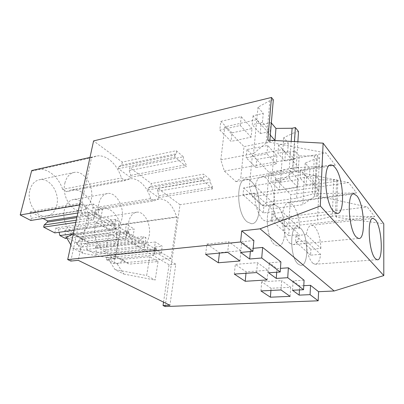 <?xml version="1.0" encoding="UTF-8"?>
<svg xmlns="http://www.w3.org/2000/svg" width="404" height="404" viewBox="0 0 404 404"><rect width="100%" height="100%" fill="white"/><g stroke="black" fill="none" stroke-linecap="round" stroke-linejoin="round"><path stroke-width="0.3" stroke-dasharray="2.02 1.52" d="M303.788 285.684L299.692 285.901L293.077 280.871L304.081 280.23M299.46 289.921L299.692 285.901M165.15 306.545L180.022 204.707L337.805 181.037L336.608 217.241L383.775 223.755M253.884 240.526L241.703 241.764L250.632 248.561L253.177 248.324M280.906 261.903L269.337 262.802L276.977 268.615L280.452 268.367M292.501 290.259L293.077 280.871M163.549 302.142L169.064 264.756L175.791 264.191L169.922 305.262M122.276 162.095L121.695 165.1L118.761 166.66L118.367 168.685L130.452 177.366L130.82 175.381L129.199 170.584L129.755 167.615L183.366 156.757L176.301 150.702L122.276 162.095L93.577 140.92M180.022 204.707L157.929 188.4L157.464 191.238L158.923 195.708L158.615 197.601L147.935 189.925L148.263 187.996L150.823 186.385L151.308 183.517L129.755 167.615M169.064 264.756L81.052 213.544L70.796 261.065M171.089 258.439L113.999 263.645L106.262 259.631L106.631 257.696L109.1 254.939L109.307 253.863L95.657 246.576L95.44 247.677L96.536 252.419L96.147 254.379L86.653 249.455L145.162 242.905L171.089 258.439L177.139 217.201L176.634 216.842C172.71 204.969 166.852 198.965 159.07 198.834L153.985 200.904L96.738 209.994L102.197 207.944C110.504 207.903 116.66 213.428 120.665 224.513L121.2 224.841L177.139 217.201M96.738 209.994L93.284 207.898L150.702 198.591L153.985 200.904M150.702 198.591C147.071 186.34 138.133 177.452 129.851 178.795L125.149 180.608L66.508 191.648L71.503 189.845C80.28 188.385 89.632 196.496 93.284 207.898M79.608 204.944L81.33 204.656L91.663 157.04L92.39 157.55L96.228 156.126C106.116 153.909 117.21 164.075 121.432 177.992L125.149 180.608M81.33 204.656L114.675 224.639L115.69 219.301L118.044 220.741L119.589 227.583L140.754 240.264L143.915 236.557L146.006 237.835L145.162 242.905M276.715 272.235L276.977 268.615M268.554 272.786L269.337 262.802M250.359 251.535L250.632 248.561M240.648 252.419L241.703 241.764M81.052 213.544L88.35 212.393L78.25 260.327M175.791 264.191L88.35 212.393M158.05 261.545L149.692 256.737L120.619 259.514L129.219 264.11L158.05 261.545L155.171 280.083L146.647 275.563L149.692 256.737M83.482 239.052L76.634 242.698L83.007 253.343L115.231 258.913L118.917 239.047L109.019 233.355L78.921 237.219L89.047 242.632L83.482 239.052L73.361 233.628L78.921 237.219M115.231 258.913L105.116 253.55L109.019 233.355M281.017 289.946L281.659 280.618L261.701 281.795L271.084 288.259L290.678 287.244L281.659 280.618M260.944 290.941L261.701 281.795M290.107 296.354L290.678 287.244M270.922 290.446L271.084 288.259M205.626 254.374L206.904 244.036L228.816 241.774L227.674 252.343M239.936 260.989L240.956 250.692L228.816 241.774M240.956 250.692L219.458 252.687L219.407 253.106M206.904 244.036L219.458 252.687M267.13 279.952L267.892 270.286L257.494 262.635L235.3 264.388L246.117 271.816L267.892 270.286M256.636 272.554L257.494 262.635M245.975 273.286L246.117 271.816M234.31 274.089L235.3 264.388M298.526 131.537L295.274 132.199L292.602 172.245L295.945 171.695L348.632 182.578L356.565 192.945L315.585 193.693L317.463 155.399L314.352 155.949L299.202 155.924L296.556 198.207L266.453 202.399L268.983 172.316L298.49 167.322L282.876 149.46L280.467 181.527L249.349 186.446L252.465 196.718L262.408 205.782L266.453 202.399M299.202 155.924L294.986 150.934L285.436 152.712L278.598 144.895L288.284 143.006L283.765 137.653L295.274 132.199M319.468 157.924L316.372 158.469L314.484 196.46L317.66 196.021L319.468 157.924L317.463 155.399M337.805 181.037L336.613 179.538L333.659 179.987L319.392 179.82L315.716 175.467L306.616 176.912L300.662 170.104L309.888 168.574L305.227 163.054L316.372 158.469M157.929 188.4L209.843 179.457L203.641 174.139L151.308 183.517M273.316 99.768L269.887 100.596L266.155 142.981L269.69 142.279L325.972 152.949L335.335 165.191L292.673 168.024L294.435 141.592M271.337 122.947L271.069 122.624L261.034 124.821L253.101 115.756L263.282 113.413L258.015 107.176L269.887 100.596M271.493 173.659L290.087 170.544L289.542 178.497L270.852 181.482L279.356 190.047L279.932 182.371L271.493 173.659L270.852 181.482M290.087 170.544L298.202 179.497L279.932 182.371M232.002 132.881L220.852 121.372L219.776 130.043L231.027 141.37L232.002 132.881L252 128.538L251.142 137.178L231.027 141.37M220.852 121.372L241.223 116.645L252 128.538M256.671 159.494L276.957 155.752L267.655 145.48L247.006 149.541L256.671 159.494L255.914 167.554L276.311 163.953L266.928 153.853L246.167 157.762L255.914 167.554M336.608 217.241L335.376 215.867L336.613 179.538M333.659 179.987L332.346 216.221L335.376 215.867L374.705 216.66L367.271 206.939L317.66 196.021L315.585 193.693L312.393 194.142L296.556 198.207M297.869 141.779L295.945 171.695L292.673 168.024L289.304 168.594L272.311 173.069L240.698 178.376L244.011 146.622L274.569 140.501M269.862 140.244L269.69 142.279L267.771 140.127M118.367 168.685L174.977 157.136L186.36 166.695L186.133 164.701L183.694 159.732L183.366 156.757M130.452 177.366L186.36 166.695M130.82 175.381L186.133 164.701M129.199 170.584L183.694 159.732M150.823 186.385L204.015 177.023L203.641 174.139M148.263 187.996L202.515 178.523L204.015 177.023M147.935 189.925L202.763 180.467L202.515 178.523M202.763 180.467L212.746 188.845L212.479 186.931L210.232 182.31L209.843 179.457M158.615 197.601L212.746 188.845M158.923 195.708L212.479 186.931M157.464 191.238L210.232 182.31M121.695 165.1L176.614 153.707L176.301 150.702M118.761 166.66L174.77 155.106L176.614 153.707M174.977 157.136L174.77 155.106M113.999 263.645L121.2 224.841M176.634 216.842L120.665 224.513M66.508 191.648L62.625 189.294L121.432 177.992M92.39 157.55L32.461 170.988L36.496 169.559C46.879 167.226 58.403 176.402 62.625 189.294M31.709 170.528L32.461 170.988M89.981 157.419L91.663 157.04M74.094 230.23L114.675 224.639M77.856 212.989L80.936 212.499L82.658 204.54L86.315 205.272L84.618 213.226L80.936 212.499M75.806 222.387L93.425 219.786L93.642 218.519L100.919 217.433L91.94 212.075L84.618 213.226M115.69 219.301L55.914 227.912L58.368 229.214L118.044 220.741M54.757 232.896L55.914 227.912M58.368 229.214L59.105 232.3M73.053 233.8L119.589 227.583M66.953 238.249L114.534 232.113L117.948 232.775L125.083 231.866L132.946 236.562L125.861 237.416L125.487 238.506L76.795 244.339L82.022 247.046L140.754 240.264M82.022 247.046L85.436 243.536L143.915 236.557M85.436 243.536L87.633 244.703L146.006 237.835M86.653 249.455L87.633 244.703M96.147 254.379L144.092 249.369L145.288 242.178L148.455 242.789L147.273 249.975L144.092 249.369M106.262 259.631L153.778 255.025L154.272 254.081L161.161 253.404L154.212 249.258L147.273 249.975M108.459 259.307L115.019 269.604L123.735 274.033L117.135 263.837L108.459 259.307L115.064 255.974L120.619 259.514M115.019 269.604L146.647 275.563M123.735 274.033L155.171 280.083M117.135 263.837L123.675 260.585L129.219 264.11M118.917 239.047L89.047 242.632M70.882 244.955L72.74 248.127L105.116 253.55M83.007 253.343L72.74 248.127M283.765 137.653L282.876 149.46L252.394 155.247L249.349 186.446M292.602 172.245L280.467 181.527M294.986 150.934L294.435 159.297L287.678 151.495L277.937 153.318L278.598 144.895M288.284 143.006L287.678 151.495M285.436 152.712L284.83 161.004L277.937 153.318M294.435 159.297L284.83 161.004M314.352 155.949L312.393 194.142M305.227 163.054L302.823 204.702L273.129 208.626L275.917 218.094L285.355 226.705L288.82 223.255L290.734 194.688L318.887 190.648L317.519 219.943L288.82 223.255M314.484 196.46L302.823 204.702M273.129 208.626L275.467 178.987L304.581 174.286L318.887 190.648L319.392 179.82M315.716 175.467L315.322 183.411L309.454 176.634L309.888 168.574M300.662 170.104L300.172 178.103L309.454 176.634M306.616 176.912L306.176 184.795L300.172 178.103M306.176 184.795L315.322 183.411M332.346 216.221L317.519 219.943M258.015 107.176L253.525 153.591L220.821 159.843L224.361 171.094L235.916 181.628L240.698 178.376M266.155 142.981L253.525 153.591M220.821 159.843L224.801 126.856L256.808 119.65L270.301 135.082M271.069 122.624L270.311 131.441L262.459 122.377L263.282 113.413M253.101 115.756L252.212 124.639L262.459 122.377M261.034 124.821L260.221 133.567L252.212 124.639M260.221 133.567L270.311 131.441M291.188 141.41L289.304 168.594M274.962 140.521L272.311 173.069M298.202 179.497L297.718 187.299L279.356 190.047M297.718 187.299L289.542 178.497M241.223 116.645L240.264 125.472L219.776 130.043M251.142 137.178L240.264 125.472M247.006 149.541L246.167 157.762M276.957 155.752L276.311 163.953M267.655 145.48L266.928 153.853M285.355 226.705L374.705 216.66M275.917 218.094L367.271 206.939M262.408 205.782L356.565 192.945M252.465 196.718L348.632 182.578M235.916 181.628L335.335 165.191M224.361 171.094L325.972 152.949M298.364 264.246L300.606 265.302C308.989 266.923 308.696 235.113 300.475 228.209L297.617 226.796C289.395 225.235 289.9 258.282 298.364 264.246C289.9 258.282 289.395 225.235 297.617 226.796L300.475 228.209C308.696 235.113 308.989 266.923 300.606 265.302L298.364 264.246M277.689 206.52L273.937 204.747C264.64 203.495 265.211 237.906 274.796 244.723L277.745 246.061C287.244 247.501 286.997 214.423 277.689 206.52C286.997 214.413 287.244 247.511 277.745 246.061L274.796 244.723C265.211 237.916 264.64 203.485 273.937 204.747L277.689 206.52M247.309 221.958L251.308 223.685C262.11 224.77 261.822 190.42 251.227 181.335C249.541 179.74 247.854 178.987 246.162 179.088C235.638 178.376 236.421 214.15 247.309 221.958C236.421 214.16 235.638 178.371 246.162 179.083C247.854 178.987 249.541 179.74 251.227 181.335C261.822 190.41 262.11 224.781 251.308 223.685L247.309 221.958M30.805 220.463L31.345 218.301L30.032 212.913L30.335 211.701L43.087 218.513M76.795 244.339L77.23 242.314L80.037 239.491L128.517 233.416L125.876 236.37L127.21 229.962L134.269 229.048L126.467 224.25L119.357 225.22L115.963 224.558L114.534 232.113M65.443 238.441L65.903 236.385L64.706 231.341L64.963 230.189L80.275 238.365L80.037 239.491M95.016 227.235C96.49 221.114 99.414 217.736 103.793 217.099C111.499 216.079 118.503 228.927 116.261 239.37C114.832 245.854 111.726 249.354 106.954 249.859C99.546 250.515 92.597 237.653 95.016 227.235M29.901 190.052C31.588 184.214 34.795 180.77 39.521 179.724C49.843 177.376 60.095 193.157 56.767 205.394C55.08 211.772 51.566 215.393 46.228 216.246C36.4 217.902 26.331 202.222 29.901 190.052M88.218 223.356C86.658 229.831 83.335 233.391 78.255 234.047C69.756 235.093 61.489 220.968 64.408 209.757C65.998 203.727 69.089 200.303 73.68 199.49C82.557 197.945 90.93 212.1 88.218 223.356M31.345 218.301L81.436 210.206L80.093 204.449L80.371 203.167L82.658 204.54M91.94 212.075L93.612 204.055L86.315 205.272M100.919 217.433L102.51 209.524L93.612 204.055M93.642 218.519L95.258 210.671L102.51 209.524M93.425 219.786L95.258 210.671M76.285 220.18L93.885 217.539L96.935 214.529L76.846 217.605M65.903 236.385L114.948 229.937L113.731 224.573L113.963 223.351L115.963 224.558M117.948 232.775L119.357 225.22M125.083 231.866L126.467 224.25M132.946 236.562L134.269 229.048M125.861 237.416L127.21 229.962M125.487 238.506L125.876 236.37L77.23 242.314M96.536 252.419L144.435 247.293L143.324 242.274L143.516 241.112L145.288 242.178M154.212 249.258L155.368 242.016L148.455 242.789M161.161 253.404L162.262 246.253L155.368 242.016M154.272 254.081L155.399 246.98L162.262 246.253M153.778 255.025L154.904 247.955L155.399 246.98M106.631 257.696L154.106 252.99L156.409 250.101L109.1 254.939M123.675 260.585L115.064 255.974M76.634 242.698L66.443 237.38M252.394 155.247L268.983 172.316M275.467 178.987L290.734 194.688M224.801 126.856L244.011 146.622M77.114 216.382L97.192 213.277L96.935 214.529M30.335 211.701L80.371 203.167M95.031 211.979L97.192 213.277M30.032 212.913L80.093 204.449M109.307 253.863L156.59 248.97L156.409 250.101M95.657 246.576L143.516 241.112M154.904 247.955L156.59 248.97M95.44 247.677L143.324 242.274M80.275 238.365L128.73 232.229L128.517 233.416M64.963 230.189L113.963 223.351M126.831 231.088L128.73 232.229M64.706 231.341L113.731 224.573M128.578 222.604C129.947 216.256 132.744 212.777 136.966 212.166C144.395 211.191 151.273 224.599 149.212 235.416C147.899 242.137 144.94 245.743 140.339 246.233C133.194 246.859 126.341 233.416 128.578 222.604M64.903 183.068C66.503 176.987 69.604 173.437 74.21 172.417C84.264 170.124 94.379 186.714 91.259 199.43C89.678 206.06 86.284 209.797 81.083 210.63C71.518 212.252 61.524 195.743 64.903 183.068M121.963 218.498C120.513 225.215 117.327 228.891 112.408 229.523C104.176 230.538 95.995 215.726 98.733 204.071C100.222 197.803 103.197 194.279 107.641 193.486C116.246 192.001 124.483 206.823 121.963 218.498M312.772 263.176L314.933 264.256C317.852 264.251 319.756 260.949 320.64 254.343L306.035 240.799C306.54 251.45 308.782 258.913 312.772 263.176M320.897 248.379C320.433 238.416 318.312 231.184 314.544 226.669L311.792 225.22C309.126 225.316 307.318 228.437 306.373 234.588L320.897 248.379L310.888 249.258L310.59 255.166L320.64 254.343M306.373 234.588L296.001 235.653L295.627 241.799L306.035 240.799M296.001 235.653L310.888 249.258M310.59 255.166L295.627 241.799M289.961 243.274L292.814 244.647C296.066 244.582 298.218 241.208 299.268 234.522L282.33 218.811C282.315 228.79 285.81 239.835 289.961 243.274M299.642 228.199C299.218 217.574 296.834 209.691 292.486 204.54L288.86 202.717C285.941 202.914 283.921 206.08 282.805 212.216L299.642 228.199L289.113 229.351L288.693 235.613L299.268 234.522M282.805 212.216L271.887 213.605L271.367 220.135L282.33 218.811M271.887 213.605L289.113 229.351M288.693 235.613L271.367 220.135M263.302 220.013L267.175 221.791C270.776 221.614 273.195 218.18 274.437 211.489L254.56 193.051C254.399 203.757 258.414 215.953 263.302 220.013M274.962 204.772C274.604 193.39 271.887 184.729 266.812 178.79C265.175 177.159 263.539 176.381 261.908 176.462C258.742 176.821 256.51 180.007 255.217 186.027L274.962 204.772L263.868 206.277L263.297 212.928L274.437 211.489M255.217 186.027L243.703 187.84L242.996 194.794L254.56 193.051M243.703 187.84L263.868 206.277M263.297 212.928L242.996 194.794M159.07 198.834L102.197 207.944M129.851 178.795L71.503 189.845M96.228 156.126L36.496 169.559M314.933 264.256L377.068 259.727M311.792 225.22L372.599 218.473M288.86 202.717L353.248 193.976M292.814 244.647L358.535 238.481M267.175 221.791L336.83 213.469M261.908 176.462L330.356 165.084M136.966 212.166L103.793 217.099M140.339 246.233L106.954 249.859M74.21 172.417L39.521 179.724M81.083 210.63L46.228 216.246M112.408 229.523L78.255 234.047M107.641 193.486L73.68 199.49"/><path stroke-width="0.61" d="M334.159 290.986L260.055 228.821L241.708 230.896L253.884 240.526L252.904 251.303L240.602 241.976L67.695 259.57L93.577 140.92L271.483 97.455L267.771 140.127L323.119 143.162L383.775 223.755L383.8 275.584L334.159 290.986L318.589 291.703L310.53 285.33L310.07 294.647L299.167 295.127L299.46 289.921M318.589 291.703L318.19 300.808L310.07 294.647M310.53 285.33L303.788 285.684M318.19 300.808L165.15 306.545L163.044 305.53L169.922 305.262L78.25 260.327L70.796 261.065L67.695 259.57M299.167 295.127L292.501 290.259L303.571 289.719L287.724 277.705L276.265 278.412L268.554 272.786L280.194 271.998L261.731 257.999L249.667 259.004L240.648 252.419L252.904 251.303M281.017 289.946L260.944 290.941L270.407 297.198L290.107 296.354L281.017 289.946M205.626 254.374L227.674 252.343L239.936 260.989L218.311 262.762L205.626 254.374M267.13 279.952L256.636 272.554L234.31 274.089L245.228 281.28L267.13 279.952M280.194 271.998L280.906 261.903L262.62 247.435L253.177 248.324M303.571 289.719L304.081 280.23L288.37 267.807L280.452 268.367M163.549 302.142L163.044 305.53M288.37 267.807L287.724 277.705M276.265 278.412L276.715 272.235M262.62 247.435L261.731 257.999M249.667 259.004L250.359 251.535M241.708 230.896L240.602 241.976M323.119 143.162L320.286 205.995L260.055 228.821M270.407 297.198L270.922 290.446M218.311 262.762L219.407 253.106M245.228 281.28L245.975 273.286M297.869 141.779L298.526 131.537L295.375 127.563L292.097 128.25L275.952 128.406L274.962 140.521M269.862 140.244L273.316 99.768L271.483 97.455M271.337 122.947L275.952 128.406M383.8 275.584L320.286 205.995M375.503 220.008C382.113 227.654 383.598 261.62 377.068 259.727L375.291 258.545C368.493 251.95 366.807 216.433 373.24 218.402L375.503 220.008M356.166 236.951C348.379 229.336 346.597 192.122 353.939 193.88L356.944 195.935C364.519 204.778 366.009 240.274 358.535 238.481L356.166 236.951M335.143 167.65C343.875 177.952 345.43 214.999 336.83 213.469L333.588 211.454C324.609 202.601 322.619 163.655 331.033 164.973C332.371 164.953 333.744 165.847 335.143 167.65M77.856 212.989L30.805 220.463L20.2 214.958L31.709 170.528L89.981 157.419M20.2 214.958L79.608 204.944M74.094 230.23L54.757 232.896L43.642 227.129L75.806 222.387M59.105 232.3L59.883 235.557L73.053 233.8M59.883 235.557L65.443 238.441L66.953 238.249M70.882 244.955L66.443 237.38L73.351 233.638M294.435 141.592L295.375 127.563M270.301 135.082L274.973 140.42L274.569 140.501M292.097 128.25L291.188 141.41M43.642 227.129L44.152 225.003L47.359 222.124L76.846 217.605M43.087 218.513L47.642 220.943L47.359 222.124M44.152 225.003L76.285 220.18M47.642 220.943L77.114 216.382M372.599 218.473L373.24 218.402M353.248 193.976L353.939 193.88M330.356 165.084L331.033 164.973"/></g></svg>
